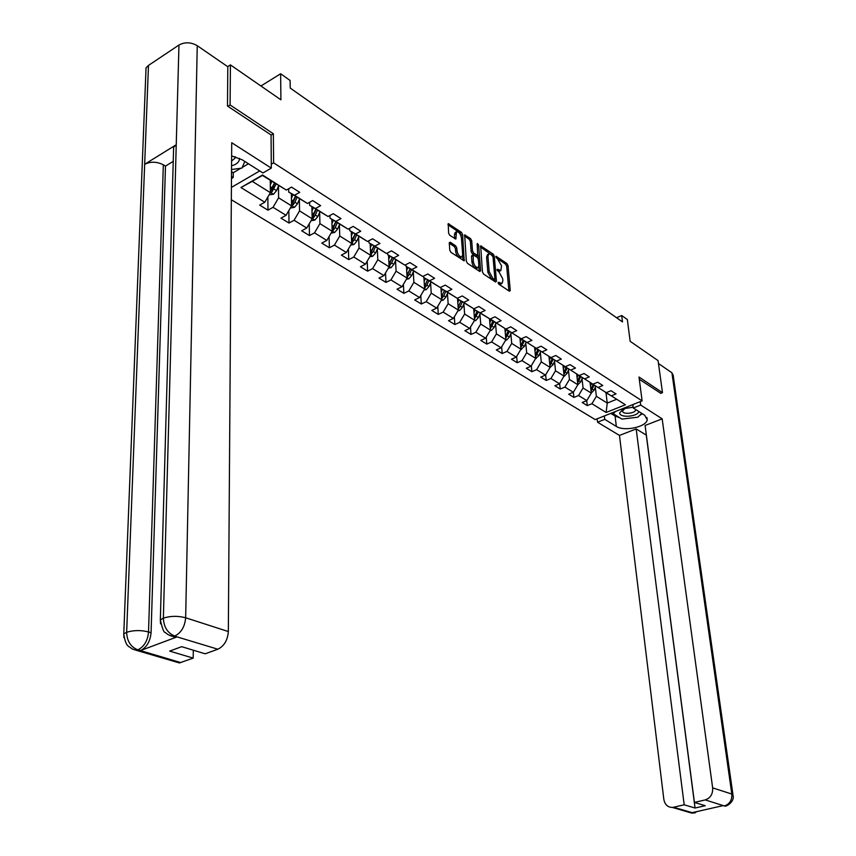 <?xml version="1.0" encoding="UTF-8"?>
<svg xmlns="http://www.w3.org/2000/svg" width="856" height="856" viewBox="0 0 856 856"><rect width="100%" height="100%" fill="white"/><g stroke="black" fill="none" stroke-linecap="round" stroke-linejoin="round"><path stroke-width="1.28" d="M498.096 282.769L498.877 284.224L509.406 291.222L510.262 290.473L508.015 265.563L506.913 263.52L496.052 256.276L501.552 265.799L500.867 270.528L497.582 269.244L496.972 269.758L499.123 272.122L502.686 278.714L502.868 280.811L501.969 283.518L498.706 282.255L498.096 282.769M450.245 242.216L449.272 242.933L449.785 250.198L450.962 252.359L464.198 260.834L462.561 234.448L461.416 232.318L448.244 223.662L448.587 233.132L449.764 235.282L455.831 239.049L456.505 231.773C458.837 231.687 460.475 233.699 461.427 237.775L462.679 254.607L461.919 256.843C459.586 256.907 457.949 254.895 457.018 250.819L456.804 247.994L455.638 245.843L450.245 242.216L449.272 242.708M660.597 393.407L662.49 392.647L658.061 360.601L630.155 341.309L627.33 319.513L621.691 315.522L622.505 321.92L290.216 88.061L290.109 80.475L280.629 73.755L260.941 85.996M271.063 135.13L273.364 133.761L230.104 104.978L230.414 64.885L280.918 99.82L280.629 73.755M273.364 133.761L273.61 162.854L642.118 400.886L595.22 419.59L231.323 199.726M662.49 392.647L638.993 377.015L642.118 400.886M482.452 271.951L483.587 274.059L495.549 282.009L496.437 281.271L494.286 256.158L493.174 254.093L480.665 245.843L482.452 271.951M479.745 271.502L467.483 263.348L466.327 261.219L464.658 234.886L470.554 238.589L471.699 240.697L472.501 250.947L473.646 253.066L477.734 255.505L477.156 244.035L477.338 243.468L478.59 245.019L480.655 270.764L479.745 271.502M227.664 66.65L230.414 64.885M230.104 104.978L227.921 106.337M231.409 187.411L259.743 170.922M271.277 164.202L273.61 162.854M267.875 196.955L267.96 210.169L273.053 207.312L286.065 215.327L280.982 218.13L289.007 223.042L294.079 220.26L306.726 228.049L301.676 230.799L309.476 235.571L314.526 232.853L326.832 240.44L321.792 243.115L329.389 247.759L334.407 245.105L346.38 252.477L341.373 255.088L348.756 259.614L353.763 257.025L365.416 264.204L360.43 266.751L367.62 271.159L372.595 268.624L383.937 275.611L378.973 278.104L385.981 282.394L390.935 279.923L401.988 286.728L397.045 289.168L403.872 293.341L408.804 290.933L419.568 297.556L414.657 299.942L421.302 304.008L426.213 301.654L436.699 308.117L431.809 310.439L438.293 314.409L443.173 312.108L453.402 318.411L448.544 320.679L454.868 324.552L459.715 322.295L469.698 328.437L464.862 330.673L471.025 334.439L475.85 332.235L485.587 338.227L480.783 340.41L486.797 344.091L491.601 341.929L501.102 347.782L496.309 349.922L502.194 353.517L506.966 351.399L516.232 357.113L511.481 359.199L517.217 362.709L521.967 360.633L531.02 366.218L526.29 368.262L531.886 371.686L536.616 369.664L545.454 375.11L540.746 377.111L546.224 380.46L550.922 378.47L559.557 383.798L554.881 385.756L560.231 389.031L564.896 387.083L573.338 392.283L573.916 397.409L578.56 395.504L586.809 400.587L582.187 402.47L587.302 405.605L591.913 403.722L606.134 412.485L625.415 404.77L605.502 392.209M267.96 210.169L259.7 205.108L264.804 202.23L240.932 187.528L262.524 175.009L286.311 190.064L291.532 187.111L299.739 192.343L294.518 195.264L307.475 203.471L312.675 200.582L320.647 205.665L315.457 208.522L328.041 216.493L333.23 213.679L340.977 218.622L335.798 221.404L348.05 229.151L353.207 226.412L360.74 231.216L355.593 233.934L367.502 241.478L372.627 238.803L379.957 243.468L374.842 246.121L386.42 253.451L391.534 250.84L398.661 255.388L393.567 257.977L404.845 265.125L409.928 262.567L416.872 266.997L411.8 269.522L422.789 276.477L427.84 273.984L434.602 278.296L429.562 280.768L440.262 287.541L445.281 285.101L451.872 289.307L446.864 291.714L457.286 298.316L462.283 295.941L468.703 300.039L463.717 302.393L473.882 308.823L478.846 306.502L485.106 310.493L480.152 312.793L490.06 319.074L495.003 316.795L501.102 320.69L496.17 322.937L505.843 329.057L510.754 326.832L516.714 330.63L511.802 332.834L521.24 338.805L526.119 336.633L531.929 340.335L527.061 342.496L536.263 348.317L541.12 346.188L546.791 349.804L541.944 351.923L550.932 357.605L555.758 355.518L561.301 359.049L556.475 361.125L565.249 366.678L570.053 364.635L575.467 368.08L570.674 370.102L579.245 375.538L584.017 373.526L589.303 376.897L584.53 378.887L592.908 384.184L597.659 382.225L602.817 385.51L598.087 387.458L606.262 392.647L610.981 390.721L616.031 393.931L611.323 395.846L625.415 404.77M573.916 397.409L568.684 394.209L573.338 392.283L577.864 384.751L576.687 374.083M291.382 193.756L291.564 205.9L278.596 197.8L278.478 186.137M288.697 188.716L288.74 192.086L307.475 203.471M278.596 197.8L273.053 207.312M291.564 205.9L286.065 215.327M294.518 195.264L288.74 192.086M311.894 206.735L312.162 218.772L299.557 210.897L299.354 199.394M309.594 202.294L309.658 205.322L328.041 216.493M299.557 210.897L294.079 220.26M312.162 218.772L306.726 228.049M315.457 208.522L309.658 205.322M331.85 219.361L332.192 231.281L319.93 223.63L319.652 212.288M329.913 215.477L329.988 218.184L348.05 229.151M319.93 223.63L314.526 232.853M332.192 231.281L326.832 240.44M335.798 221.404L329.988 218.184M351.26 231.644L351.677 243.457L339.746 236.01L339.393 224.828M349.676 228.295L349.762 230.692L367.502 241.478M339.746 236.01L334.407 245.105M351.677 243.457L346.38 252.477M355.593 233.934L349.762 230.692M370.156 243.596L370.648 255.302L359.039 248.047L358.611 237.037M368.904 240.739L369 242.869L386.42 253.451M359.039 248.047L353.763 257.025M370.648 255.302L365.416 264.204M374.842 246.121L369 242.869M388.549 255.238L389.116 266.837L377.806 259.775L377.325 248.903M387.629 252.841L387.715 254.714L404.845 265.125M377.806 259.775L372.595 268.624M389.116 266.837L383.937 275.611M393.567 257.977L387.715 254.714M406.472 266.58L407.092 278.072L396.082 271.192L395.536 260.47M405.862 264.611L405.947 266.248L422.789 276.477M396.082 271.192L390.935 279.923M407.092 278.072L401.988 286.728M411.8 269.522L405.947 266.248M423.923 277.633L424.619 289.018L413.887 282.32L413.288 271.726M423.613 276.071L423.699 277.483L440.262 287.541M413.887 282.32L408.804 290.933M424.619 289.018L419.568 297.556M429.562 280.768L423.699 277.483M457.286 298.316L441 288.429L440.915 287.22L441.696 299.686L431.231 293.159L430.579 282.694M431.231 293.159L426.213 301.654M441.696 299.686L436.699 308.117M446.864 291.714L441 288.429M457.489 298.22L458.345 310.086L448.148 303.72L447.442 293.394M457.778 298.081L457.853 299.097L473.882 308.823M448.148 303.72L443.173 312.108M458.345 310.086L453.402 318.411M463.717 302.393L457.853 299.097M473.689 308.716L474.577 320.23L464.637 314.013L463.877 303.816M474.224 308.663L474.288 309.498L490.06 319.074M464.637 314.013L459.715 322.295M474.577 320.23L469.698 328.437M480.152 312.793L474.288 309.498M489.482 318.742L490.413 330.116L480.719 324.06L479.916 313.981M490.263 318.978L505.843 329.057M480.719 324.06L475.85 332.235M490.413 330.116L485.587 338.227M496.17 322.937L490.317 319.641M504.89 328.522L505.875 339.779L496.405 333.861L495.57 323.91M505.907 329.025L521.24 338.805M496.405 333.861L491.601 341.929M505.875 339.779L501.102 347.782M511.802 332.834L505.95 329.539M519.934 338.077L520.962 349.195L511.717 343.427L510.839 333.583M521.176 338.773L536.263 348.317M511.717 343.427L506.966 351.399M520.962 349.195L516.232 357.113M527.061 342.496L521.218 339.19M534.625 347.397L535.685 358.397L526.665 352.768L525.755 343.042M536.07 348.21L550.932 357.605M526.665 352.768L521.967 360.633M535.685 358.397L531.02 366.218M541.944 351.923L536.113 348.617M548.974 356.503L550.076 367.385L541.26 361.885L540.318 352.265M550.611 357.434L565.249 366.678M541.26 361.885L536.616 369.664M550.076 367.385L545.454 375.11M556.475 361.125L550.654 357.819M562.991 365.394L564.125 376.169L555.523 370.787L554.538 361.275M564.81 366.432L579.245 375.538M555.523 370.787L550.922 378.47M564.104 375.912L559.557 383.798M570.674 370.102L564.853 366.807M577.864 384.751L569.443 379.486L568.438 370.081M578.688 375.217L592.908 384.184M569.443 379.486L564.896 387.083M584.53 378.887L578.731 375.591M590.084 382.579L591.293 393.129L583.064 387.993L582.027 378.694M592.245 383.809L606.262 392.647M583.064 387.993L578.56 395.504M591.293 393.129L586.809 400.587M598.087 387.458L592.288 384.173M606.016 392.861L607.236 403.09L596.375 396.307L595.305 387.105M596.375 396.307L591.913 403.722M616.363 399.41L607.236 403.09L606.134 412.485M611.323 395.846L605.545 392.562M621.691 315.522L616.588 317.747M286.311 190.064L262.439 175.437L252.242 181.344L270.378 192.664L270.282 180.402M252.242 181.344L240.932 187.528M270.378 192.664L264.804 202.23M586.735 400.619L587.302 405.605M559.663 383.616L560.231 389.031M545.657 374.768L546.224 380.46M531.319 365.705L531.886 371.686M516.65 356.417L517.217 362.709M501.627 346.905L502.194 353.517M486.24 337.136L486.797 344.091M470.479 327.131L471.025 334.439M454.333 316.848L454.868 324.552M437.769 306.309L438.293 314.409M420.799 295.47L421.302 304.008M403.39 284.342L403.872 293.341M385.532 272.904L385.981 282.394M367.213 261.144L367.62 271.159M348.392 249.053L348.756 259.614M329.079 236.598L329.389 247.759M309.23 223.78L309.476 235.571M288.836 210.565L289.007 223.042M498.331 283.55L500.621 284.16L501.969 283.518M500.867 270.528L499.519 271.17L497.229 270.56M508.892 290.88L506.677 266.205L505.575 264.162L496.138 257.699M492.5 255.527L480.43 246.945M495.057 281.678L494.843 279.206M494.276 279.302L494.896 278.789L493.013 256.725L490.788 254.286L488.797 253.922L487.952 256.543L489.204 271.662L492.821 278.328L494.276 279.302L493.538 279.655M487.546 254.532L486.593 257.196L487.952 256.543M492.917 279.944L491.462 278.981L487.856 272.315L486.593 257.196M464.412 235.989L469.206 239.273L470.554 238.589M477.734 255.505L475.733 256.062L472.287 253.729L471.142 251.621L470.351 241.371L469.206 239.273M477.99 255.109L478.301 258.972M478.868 266.098L479.274 271.181M473.336 261.669C474.256 265.66 475.84 267.639 478.108 267.618L478.857 265.371L478.386 259.464L477.252 257.367L473.154 254.928L473.336 261.669L471.977 262.343C472.887 266.323 474.47 268.303 476.739 268.281L478.108 267.618M473.154 254.928L471.795 255.591L471.517 256.425L472.876 255.751M471.977 262.343L471.517 256.425M461.823 256.896L460.549 257.528C458.206 257.581 456.58 255.57 455.638 251.493L455.435 248.668L454.269 246.528L449.293 243.19M455.274 232.393L454.429 234.63L455.788 233.934M454.718 238.642L454.429 234.63M461.373 237.315L460.057 233.003L447.998 224.754M463.096 260.427L462.689 255.045M591.271 392.99L594.043 390.24L595.637 386.291M590.469 385.949L591.507 383.392M591.068 391.181L594.032 385.275M593.015 384.633L590.886 389.587M633.194 407.231L623.628 408.676L619.626 412.945C619.691 418.145 637.495 416.84 638.865 411.543M625.426 408.012L622.483 411.03C622.526 414.732 635.323 413.576 635.708 409.831L635.74 409.553M641.775 413.384L637.891 417.182L621.927 419.098L613.238 413.716L615.378 411.554M613.078 412.474L613.238 413.716M632.049 404.909L632.884 404.802M633.215 407.37L632.124 407.156M231.559 165.797C236.759 164.406 239.423 161.923 239.53 158.349M231.591 160.971L234.919 158.274L235.357 156.766M244.827 161.452L241.948 168.076L231.527 169.531M619.872 417.824L615.079 416.048L616.331 426.416C624.067 431.734 646.515 426.973 647.222 419.793L644.728 415.267L633.29 408.002L640.695 405.059L662.17 418.841L712.652 787.873L731.816 794.058L671.917 372.788L658.467 363.522M616.331 426.416L604.743 419.344L597.552 422.211L619.466 435.426L636.179 428.931L684.19 804.79L673.544 807.251L693.435 813.018L692.408 812.601L723.074 805.624L724.433 805.967L705.237 799.911C710.469 798.07 712.941 794.058 712.652 787.873M646.366 435.148L636.179 428.931M646.291 435.169L695.061 808.032L705.226 805.699L694.419 802.425L645.103 425.464L662.17 418.841M632.852 404.588L633.29 408.002M640.245 401.635L640.695 405.059M597.156 418.819L597.552 422.211M604.347 415.952L604.743 419.344M619.466 435.426L663.839 799.365C664.855 804.64 667.701 807.326 672.377 807.433L673.544 807.251M671.917 372.788L673.158 375.163L732.95 794.7M694.419 802.425L705.237 799.911M695.061 808.032L684.19 804.79M660.789 393.321L639.282 379.262M639.721 415.385L642.439 413.812M615.079 416.048L610.777 413.395M696.281 811.723L693.52 812.933M695.265 812.836L693.446 813.018M726.198 805.806L724.433 805.967M173.479 152.678L173.629 147.253L176.24 144.739L178.958 45.036C184.875 41.88 190.974 42.094 197.244 45.689L227.814 66.747L227.482 106.037L271.063 134.959L271.309 168.118L262.963 172.966L242.366 159.89L231.623 155.878M271.309 168.118L231.719 142.727L228.338 631.546C227.643 640.224 224.154 646.109 217.873 649.223L205.151 653.802L181.686 646.676L169.67 651.095L193.178 658.114L179.428 662.951L174.164 661.41M231.516 171.607L233.271 172.698L233.239 177.502L231.473 178.54M233.271 172.698L240.857 168.236M242.237 167.423L248.454 163.764M145.83 73.263L146.044 67.881L148.473 65.409L144.664 164.288C150.635 161.388 156.851 161.549 163.336 164.791L148.527 631.942L151.073 632.723C150.196 641.454 146.697 647.393 140.598 650.528L177.064 636.896L175.598 637.303L169.98 635.591M178.958 45.036L148.473 65.409M160.532 623.799L160.34 619.905L163.368 618.128L176.24 144.739L144.664 164.288L126.656 632.284C126.988 641.037 130.636 646.858 137.591 649.747L180.766 662.587M193.178 658.114L193.317 650.207M173.233 161.345L165.486 166.085L151.073 632.723M165.486 166.085L163.336 164.791M231.484 176.411L233.239 177.502M175.598 637.303L173.051 636.511L177.064 636.896M197.244 45.689L185.656 617.775C177.973 615.753 170.537 615.871 163.368 618.128C163.806 627.02 167.509 632.958 174.464 635.922M577.853 384.676L580.732 381.872L582.348 377.881M577.072 377.517L578.132 374.907M577.661 382.867L580.71 376.843M579.673 376.191L577.479 381.252M564.436 376.126L567.121 373.312L568.769 369.289M563.366 368.904L564.446 366.218M563.933 374.361L567.089 368.219M566.03 367.556L563.762 372.713M550.023 367.481L553.201 364.56L554.859 360.483M549.338 360.087L550.451 357.337M549.894 365.662L553.147 359.402M552.056 358.718L549.734 363.993M535.578 358.589L538.948 355.604L540.628 351.484M534.979 351.056L536.081 348.36M535.524 356.759L538.873 350.372M537.771 349.665L535.364 355.058M520.79 349.483L524.354 346.434L526.066 342.261M520.277 341.822L521.325 339.265M520.694 345.867L520.855 347.611L524.268 341.127M523.134 340.41L520.651 345.92M505.639 340.164L506.731 339.993L509.416 337.039L511.15 332.824M505.222 332.353L506.292 329.753M505.746 338.302L509.309 331.668M508.143 330.93L505.586 336.558M490.114 330.619L491.408 330.416L494.115 327.431L495.87 323.161M489.803 322.669L490.895 320.016M490.306 328.736L493.987 321.963M492.799 321.214L490.156 326.971M474.213 320.84L475.701 320.604L478.44 317.565L480.227 313.253M473.999 312.74L475.123 310.033M473.743 309.358L473.978 308.781M474.481 318.924L478.29 312.033M477.07 311.252L474.342 317.148M457.906 310.824L459.608 310.546L462.368 307.465L464.177 303.099M457.8 302.564L458.955 299.793M457.553 299.151L457.81 298.53M458.249 308.866L460.378 306.223L462.197 301.847M460.945 301.055L458.131 307.09M441.182 300.552L443.119 300.231L445.89 297.118L447.731 292.699M441.193 292.131L442.37 289.307M441.621 298.541L443.857 295.834L445.698 291.404M444.414 290.591L441.503 296.775M442.242 295.695L442.07 298.305M424.03 290.013L426.192 289.66L428.995 286.493L430.868 282.02M424.159 281.431L425.368 278.542M424.555 287.948L426.909 285.176L428.781 280.704M424.287 283.529L425.593 284.353L427.465 279.869L424.972 285.572L425.1 287.68M425.593 284.353L424.448 286.193M406.418 279.216L408.836 278.821L411.661 275.6L413.566 271.074M406.675 270.453L407.916 267.5M407.039 277.077L409.521 274.252L411.426 269.715M410.11 268.891L407.584 274.658L407.691 276.788M410.067 268.859L406.942 275.343M388.346 268.131L391.031 267.682L393.878 264.418L395.804 259.839M388.742 259.197L390.015 256.169M389.063 265.916L391.684 263.038L393.61 258.448M392.294 257.613L389.726 263.466L389.833 265.606M392.219 257.57L388.988 264.204M369.792 256.757L372.745 256.254L375.624 252.937L377.582 248.304M370.327 247.641L371.632 244.538M370.605 254.446L373.366 251.525L375.324 246.87M374.008 246.047L371.408 251.964L371.493 254.136M373.901 245.972L370.541 252.777M350.725 245.073L353.967 244.527L356.866 241.157L358.857 236.459M351.409 235.764L352.747 232.586M351.656 242.665L354.555 239.701L356.545 234.993M355.24 234.159L352.586 240.161L352.672 242.344M355.08 234.062L351.591 241.05M331.144 233.078L334.675 232.468L337.606 229.044L339.629 224.283M331.968 223.577L333.359 220.313M332.171 230.542L333.326 230.243L335.22 227.546L337.253 222.785M335.948 221.961L333.262 228.028L333.326 230.243M335.745 221.832L332.128 228.991M310.995 220.752L314.858 220.088L317.811 216.6L319.866 211.785M311.991 211.047L313.414 207.698M312.14 218.077L313.446 217.799L315.361 215.059L317.426 210.234M316.121 209.41L313.392 215.562L313.446 217.799M315.875 209.26L312.108 216.611M290.323 208.029L294.485 207.355L297.46 203.814L299.557 198.924M291.447 198.164L292.923 194.729M291.393 194.462L291.629 193.916M291.554 205.247L292.998 205.001L294.945 202.23L297.043 197.34M295.748 196.516L292.966 202.754L292.998 205.001M295.448 196.324L291.532 203.889M269.116 194.826L273.524 194.259L276.531 190.653L278.66 185.709M270.314 184.917L271.844 181.386M270.293 181.183L270.55 180.573M270.368 192.022L271.983 191.851L276.081 184.072M274.787 183.259L271.962 189.572L271.983 191.851M274.444 183.034L270.357 190.802M498.727 283.807L500.086 283.165M496.972 269.544L497.582 269.244M497.604 270.817L498.952 270.175M495.859 256.661L496.469 256.361M505.575 264.162L506.913 263.52M506.677 266.205L508.015 265.563M509.106 291.019L510.262 290.473M498.096 282.544L498.706 282.255M480.398 246.41L481.307 245.961M491.825 254.746L493.174 254.093M493.024 256.768L494.286 256.158M495.271 281.817L496.437 281.271M487.856 272.315L489.204 271.662M491.462 278.981L492.821 278.328M464.391 235.475L465.332 235.004M470.351 241.371L471.699 240.697M471.142 251.621L472.501 250.947M472.287 253.729L473.646 253.066M475.733 256.062L477.092 255.398M477.284 245.661L478.59 245.019M479.488 271.331L480.655 270.764M454.269 246.528L455.638 245.843M455.435 248.668L456.804 247.994M455.638 251.493L457.018 250.819M454.953 238.803L456.098 238.225M447.977 224.272L448.951 223.78M460.057 233.003L461.416 232.318M461.213 235.133L462.561 234.448M463.31 260.566L464.487 259.989M592.438 389.223L594.043 390.24M590.715 388.153L591.421 388.592M724.529 805.881C729.708 804.084 732.137 800.146 731.816 794.058L733.046 795.352C734.844 801.869 725.867 806.941 724.968 806.063L724.165 805.967M686.234 810.974L693.167 813.018M721.191 806.052L722.025 805.86M140.598 650.528L137.602 649.758M217.873 649.223L174.517 636.115M174.945 635.944C181.269 632.712 184.843 626.656 185.656 617.775L228.338 631.546M123.906 637.592L123.767 633.943L126.656 632.284C133.6 630.134 140.887 630.027 148.527 631.942C147.756 640.577 144.257 646.515 138.041 649.768M179.428 662.951L136.275 650.303L137.623 649.929M579.095 380.845L580.732 381.872M577.308 379.722L578.057 380.192M565.442 372.264L567.121 373.312M563.59 371.097L564.382 371.59M551.478 363.49L553.201 364.56M549.552 362.27L550.397 362.805M535.663 358.14L536.22 358.482M537.194 354.502L538.948 355.604M535.193 353.239L536.07 353.806M520.93 348.938L521.604 349.355M522.556 345.3L524.354 346.434M520.48 343.994L521.422 344.583M505.843 339.511L506.645 340.003M507.576 335.884L509.416 337.039M505.415 334.525L506.41 335.156M505.693 336.419L505.853 338.227M490.392 329.849L491.312 330.427M492.221 326.243L494.115 327.431M489.985 324.831L491.034 325.483M490.338 326.735L490.488 328.608M474.556 319.951L475.615 320.615M476.503 316.356L478.44 317.565M474.171 314.89L475.273 315.586M474.599 316.816L474.748 318.753M458.324 309.808L459.522 310.557M460.378 306.223L462.368 307.465M457.96 304.693L459.126 305.432M458.463 306.641L458.613 308.652M441.675 299.407L443.023 300.253M443.857 295.834L445.89 297.118M441.332 294.25L442.573 295.02M424.597 288.74L426.095 289.681M426.909 285.176L428.995 286.493M407.082 277.793L408.74 278.831M409.521 274.252L411.661 275.6M406.793 272.54L408.162 273.396M389.095 266.558L390.935 267.703M391.684 263.038L393.878 264.418M388.838 261.251L390.283 262.161M370.637 255.024L372.649 256.276M373.366 251.525L375.624 252.937M370.413 249.663L371.932 250.626M351.666 243.168L353.87 244.549M354.555 239.701L356.866 241.157M351.474 237.765L353.079 238.771M332.182 230.992L334.578 232.49M335.22 227.546L337.606 229.044M332.021 225.535L333.712 226.605M312.151 218.473L314.762 220.11M315.361 215.059L317.811 216.6M312.033 212.973L313.81 214.086M291.554 205.611L294.378 207.377M294.945 202.23L297.46 203.814M291.479 200.047L293.351 201.224M270.368 192.365L273.428 194.28M273.941 189.026L276.531 190.653M270.336 186.758L272.304 187.999M493.345 280.019L494.704 279.377M487.46 254.585L488.797 253.922M455.146 232.458L456.505 231.773M625.233 408.098L623.628 408.676M234.929 156.648L234.919 158.274M646.922 417.535L647.222 419.793M672.377 807.433L692.012 813.179L698.496 811.221M146.044 67.881L123.767 633.943C124.741 640.823 126.346 644.975 128.582 646.398L132.53 649.083L136.275 650.303M173.629 147.253L160.34 619.905C162.308 628.572 163.913 632.745 165.144 632.413L168.129 634.671L173.051 636.511"/></g></svg>
